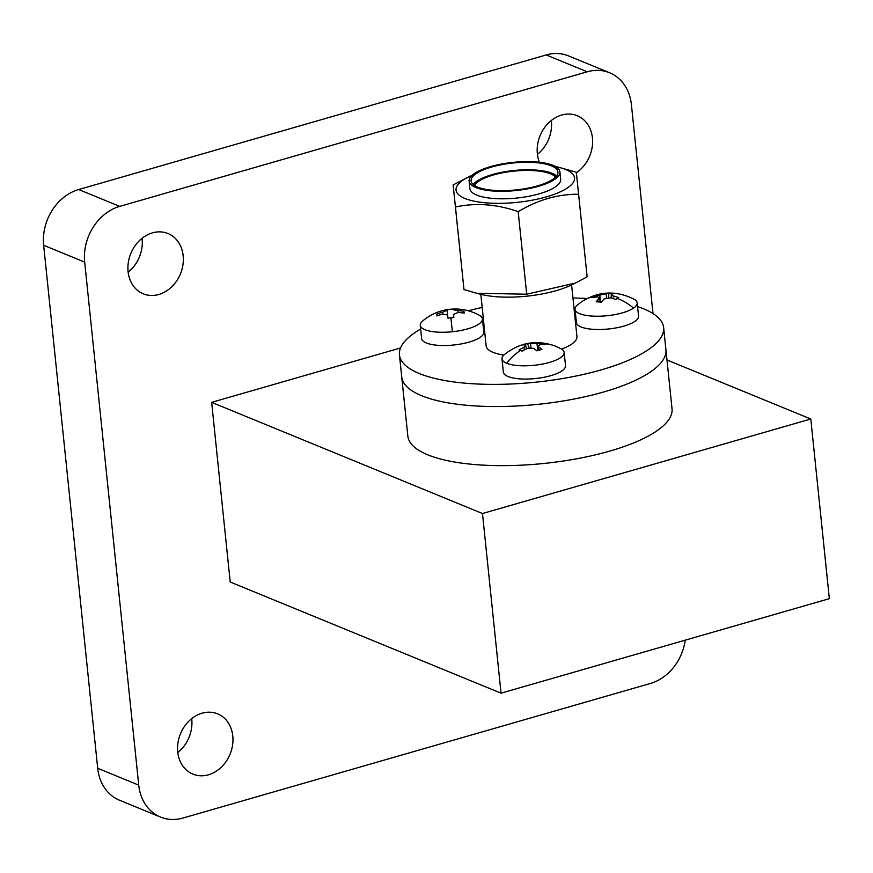 <?xml version="1.0" encoding="UTF-8"?>
<svg xmlns="http://www.w3.org/2000/svg" width="873" height="873" viewBox="0 0 873 873"><rect width="100%" height="100%" fill="white"/><g stroke="black" fill="none" stroke-linecap="round" stroke-linejoin="round"><path stroke-width="1.31" d="M539.416 162.247A32.574 26.812 -67.7 0 1 537.353 153.779A32.574 26.812 -67.7 0 1 548.975 122.547A32.574 26.812 -67.7 0 1 577.26 115.716A32.574 26.812 -67.7 0 1 592.429 137.923A32.574 26.812 -67.7 0 1 576.355 172.745M537.419 154.368A32.574 26.812 112.3 0 0 551.387 121.085A32.574 26.812 112.3 0 0 551.321 120.496M183.166 255.745A32.574 26.812 -67.7 0 1 171.544 286.977A32.574 26.812 -67.7 0 1 143.259 293.808A32.574 26.812 -67.7 0 1 128.091 271.601A32.574 26.812 -67.7 0 1 139.713 240.359A32.574 26.812 -67.7 0 1 167.998 233.538A32.574 26.812 -67.7 0 1 183.166 255.745M128.156 272.18A32.574 26.812 112.3 0 0 142.124 238.896A32.574 26.812 112.3 0 0 142.059 238.318M232.796 736.07A32.574 26.812 -67.7 0 1 221.185 767.302A32.574 26.812 -67.7 0 1 192.9 774.122A32.574 26.812 -67.7 0 1 177.732 751.915A32.574 26.812 -67.7 0 1 189.354 720.683A32.574 26.812 -67.7 0 1 217.639 713.852A32.574 26.812 -67.7 0 1 232.796 736.07M177.797 752.504A32.574 26.812 112.3 0 0 191.765 719.221A32.574 26.812 112.3 0 0 191.7 718.632M603.592 392.01A132.794 41.184 174.1 0 1 471.475 405.672A132.794 41.184 174.1 0 1 401.733 377.027A132.794 41.184 -5.9 0 0 538.117 404.33A132.794 41.184 -5.9 0 0 665.924 349.724A132.794 41.184 174.1 0 1 603.592 392.01M420.633 329.056A132.794 41.184 -5.9 0 0 399.441 354.864L407.844 436.118A132.794 41.184 -5.9 0 0 477.586 464.774A132.794 41.184 -5.9 0 0 609.703 451.112A132.794 41.184 -5.9 0 0 672.035 408.826L663.633 327.561A132.794 41.184 -5.9 0 0 637.574 306.619M685.229 640.16A46.869 38.576 -67.7 0 1 650.429 683.461L182.937 818.045A46.869 38.576 -67.7 0 1 160.556 817.084L119.514 800.235A46.869 38.576 -67.7 0 1 97.7 768.284L43.65 245.269A46.869 38.576 -67.7 0 1 78.69 189.539L546.192 54.955A46.869 38.576 -67.7 0 1 568.563 55.916L609.605 72.765A46.869 38.576 -67.7 0 1 631.419 104.716L653.004 313.571M43.65 245.269L84.681 262.107A46.869 38.576 -67.7 0 1 119.721 206.377L78.69 189.539M84.681 262.107L138.731 785.133L97.7 768.284M160.556 817.084A46.869 38.576 -67.7 0 1 138.731 785.133M546.192 54.955L587.223 71.793A46.869 38.576 -67.7 0 1 609.605 72.765M587.223 71.793L119.721 206.377M400.532 347.967L211.648 402.344L230.21 582.007L501.047 693.184L829.35 598.671L810.788 419.007L482.474 513.52L501.047 693.184M211.648 402.344L482.474 513.52M666.983 359.982L810.788 419.007M555.872 346.308L561.044 348.796A31.242 9.69 174.1 0 1 564.154 352.441A31.242 9.69 174.1 0 1 549.488 362.393A31.242 9.69 174.1 0 1 506.656 363.255A31.242 9.69 174.1 0 1 501.986 358.858A31.242 9.69 174.1 0 1 504.278 354.656C520.035 342.205 537.233 339.422 555.872 346.308A49.99 41.151 -67.7 0 0 543.792 343.755L545.319 344.486L540.092 344.693L537.877 345.937L538.597 346.854A49.903 23.746 73.9 0 1 541.893 349.396L536.873 350.848A49.903 23.746 -106.1 0 0 533.578 348.294L527.15 348.425L522.185 351.142L519.064 349.866L524.029 347.148L525.535 344.988A49.903 23.746 -106.1 0 0 522.49 344.944L527.51 343.504A49.903 23.746 73.9 0 1 530.555 343.547L543.792 343.755M526.55 348.709L525.535 344.988M564.154 352.441L565.518 365.711A31.242 9.69 174.1 0 1 550.852 375.652A31.242 9.69 174.1 0 1 519.773 378.871A31.242 9.69 174.1 0 1 503.361 372.127L501.986 358.858M542.198 343.198L541.718 344.551M527.51 343.504L529.125 347.792M449.999 309.271C460.344 308.267 470.111 310.253 479.31 315.24A31.242 9.69 174.1 0 1 482.409 318.885A31.242 9.69 174.1 0 1 482.42 318.885A31.242 9.69 174.1 0 1 452.345 331.74A31.242 9.69 174.1 0 1 420.251 325.313L420.251 325.313A31.242 9.69 174.1 0 1 422.543 321.1C430.52 314.345 439.676 310.406 449.999 309.271L452.967 309.097L453.032 309.697L457.845 310.668A49.903 47.448 -6 0 1 463.978 311.29L464.163 313.123A49.903 47.448 174 0 0 458.041 312.501L453.524 314.422L453.851 317.532L447.947 318.143L447.62 315.033L442.807 314.073A49.903 47.448 174 0 0 436.937 315.939L436.751 314.116A49.903 47.448 -6 0 1 442.622 312.239L447.129 310.308L447.063 309.708L450.01 309.315M420.251 325.313L421.626 338.582A31.242 9.69 174.1 0 1 421.626 338.571A31.242 9.69 174.1 0 0 453.709 344.999A31.242 9.69 174.1 0 0 483.784 332.155L482.42 318.885M453.032 309.697L452.967 309.097M436.751 314.116L437.875 315.589M463.978 311.29L463.181 312.971M581.844 301.621C598.682 291.047 616.098 290.251 634.082 299.221A31.242 9.69 174.1 0 1 637.192 302.876A31.242 9.69 174.1 0 1 633.525 308.114A31.242 9.69 174.1 0 1 591.436 316.037A31.242 9.69 174.1 0 1 575.023 309.293A31.242 9.69 174.1 0 1 577.315 305.092L581.844 301.621A49.99 41.173 -124.2 0 1 593.171 296.634L606.091 293.721A49.903 23.702 -85.8 0 1 609.048 293.055L614.254 293.437A49.903 23.702 94.2 0 0 611.296 294.114L611.067 297.955M611.296 294.114L613.217 295.903L618.63 297.551L615.847 299.439L610.423 297.802L604.116 298.981A49.903 23.702 94.2 0 0 601.41 302.156L596.204 301.774A49.903 23.702 -85.8 0 1 598.9 298.599L599.424 297.562L596.99 296.798L591.829 297.66L593.171 296.634M637.192 302.876L638.556 316.135A31.242 9.69 174.1 0 1 592.811 329.307A31.242 9.69 174.1 0 1 576.398 322.563L575.023 309.293M609.048 293.055L608.35 297.584M594.611 295.772L595.364 296.995M480.816 294.299L486.141 345.904A45.636 14.154 -5.9 0 0 503.83 355.06M482.169 307.438A132.794 41.184 -5.9 0 0 468.31 310.777M399.441 354.864A132.794 41.184 -5.9 0 0 535.826 382.167A132.794 41.184 -5.9 0 0 663.633 327.561M526.714 294.212L575.493 283.038L571.138 285.133A59.582 18.475 174.1 0 1 526.91 296.165A59.582 18.475 174.1 0 1 481.307 294.419L476.603 293.252L526.714 294.212L518.18 211.648C496.813 204.151 475.905 202.601 455.455 206.999L453.142 184.945L469.139 176.63A59.582 18.475 174.1 0 1 472.217 175.233M453.142 184.945L463.978 289.552L476.603 293.252M555.664 166.612A59.582 18.475 174.1 0 1 558.971 167.343A59.582 18.475 174.1 0 1 569.96 186.058A59.582 18.475 174.1 0 1 517.22 202.35A59.582 18.475 174.1 0 1 462.221 197.2A59.582 18.475 174.1 0 1 469.139 176.63M555.555 177.099A41.664 12.92 -5.9 0 0 513.946 171.119A41.664 12.92 -5.9 0 0 474.476 185.48M515.921 189.932A43.65 13.532 -5.9 0 0 557.934 171.981A43.65 13.532 -5.9 0 0 513.106 163A43.65 13.532 -5.9 0 0 471.093 180.951A43.65 13.532 -5.9 0 0 515.921 189.932M473.199 184.53A43.65 13.532 174.1 0 1 513.881 170.508A43.65 13.532 174.1 0 1 556.603 175.91M513.04 162.389A45.636 14.154 -5.9 0 0 469.117 181.158A45.636 14.154 -5.9 0 0 515.987 190.543A45.636 14.154 -5.9 0 0 559.909 171.774A45.636 14.154 -5.9 0 0 513.04 162.389M469.117 181.158L469.892 188.666A45.636 14.154 -5.9 0 0 516.761 198.051A45.636 14.154 -5.9 0 0 560.684 179.281L559.909 171.774M575.493 283.038L587.136 276.817L578.603 194.253C558 194.057 537.855 199.852 518.18 211.648M463.978 289.552L455.455 206.999M558.971 167.343L576.3 172.21L578.603 194.253M587.147 298.49A132.794 41.184 -5.9 0 0 572.961 298.053M561.557 349.08A45.636 14.154 -5.9 0 0 576.933 336.52L571.608 284.914M506.656 363.255A49.99 41.151 -67.7 0 1 520.581 350.444M538.597 346.854L538.936 350.193M536.971 343.416L537.713 350.575M530.555 343.547L530.97 347.629M524.029 347.148L524.313 349.877M450.894 317.783L452.345 331.74M447.129 310.308L447.609 314.924L447.129 310.308M442.622 312.239L442.807 314.073M457.845 310.668L458.041 312.501M633.525 308.114A49.99 41.173 -124.2 0 0 617.276 298.424M613.217 295.903L613.49 298.642M606.091 293.721L606.506 297.802M599.773 294.91L600.515 302.058M598.9 298.599L599.249 301.938M538.325 350.379L537.866 345.937M599.882 301.993L599.424 297.562"/></g></svg>
